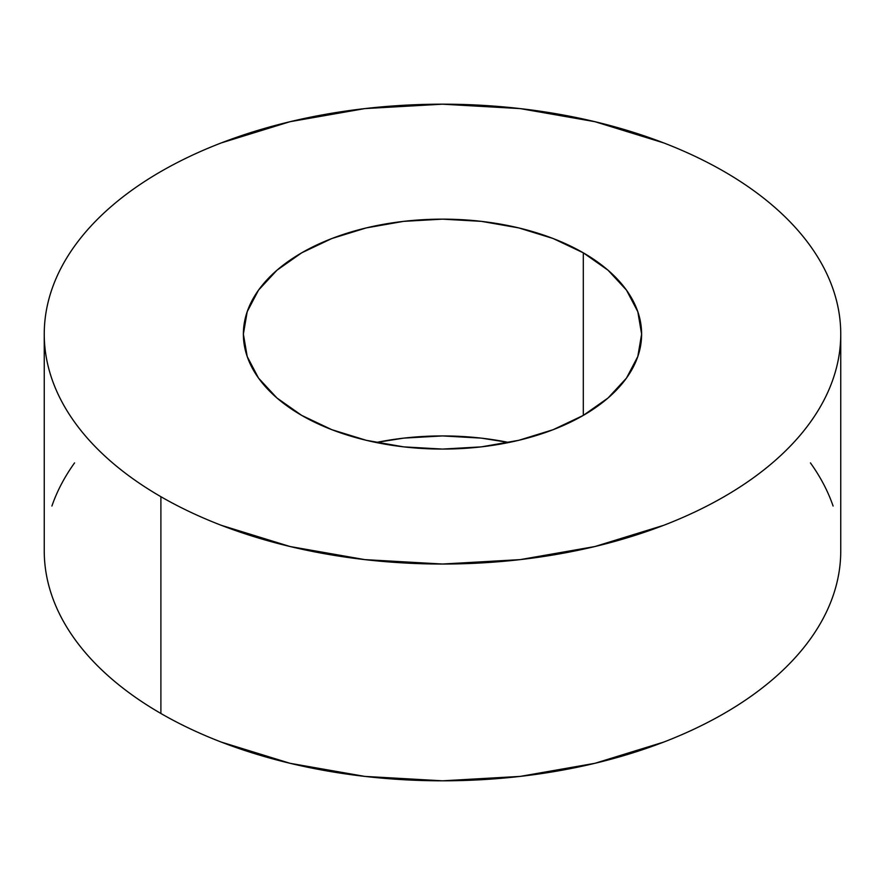 <?xml version="1.0" encoding="UTF-8"?>
<svg xmlns="http://www.w3.org/2000/svg" width="885" height="885" viewBox="0 0 885 885"><rect width="100%" height="100%" fill="white"/><g stroke="black" fill="none" stroke-linecap="round" stroke-linejoin="round"><path stroke-width="1.33" d="M301.697 415.397A199.125 114.962 180 0 1 243.375 334.11A199.125 114.962 180 0 1 366.301 227.899A199.125 114.962 180 0 1 583.303 252.822L583.303 415.397L553.125 429.701L518.698 440.321L481.351 446.87L442.5 449.071L403.648 446.87L366.301 440.321L331.875 429.701L301.697 415.397L276.939 397.984L258.531 378.105L247.203 356.533L243.375 334.11L247.203 311.686L258.531 290.114L276.939 270.235L301.697 252.822L331.875 238.519L366.301 227.899L403.648 221.35L442.5 219.148L481.351 221.35L518.698 227.899L553.125 238.519L583.303 252.822L608.061 270.235L626.469 290.114L637.797 311.686L641.625 334.11L637.797 356.533L626.469 378.105L608.061 397.984L583.303 415.397L583.303 252.822A199.125 114.962 180 0 1 641.625 334.11A199.125 114.962 180 0 1 518.698 440.321A199.125 114.962 180 0 1 301.697 415.397M508.864 442.5A199.125 114.962 0 0 0 376.136 442.5L403.648 438.13L442.5 435.929L481.351 438.13L508.875 442.5M840.75 334.11C840.75 349.21 838.195 364.155 833.095 378.968C827.995 393.77 820.439 408.151 810.439 422.101C800.427 436.051 788.159 449.292 773.634 461.848C759.109 474.404 742.592 486.02 724.107 496.695C705.611 507.37 685.499 516.895 663.761 525.292L594.908 546.532L520.192 559.619L442.5 564.033L364.808 559.619L290.092 546.532L221.239 525.292C199.501 516.895 179.389 507.37 160.893 496.695A398.25 229.923 180 0 1 44.25 334.11A398.25 229.923 180 0 1 290.092 121.688A398.25 229.923 180 0 1 724.107 171.524A398.25 229.923 180 0 1 840.75 334.11C840.75 319.009 838.195 304.064 833.095 289.251C827.995 274.45 820.439 260.068 810.439 246.118C800.427 232.169 788.159 218.927 773.634 206.371C759.109 193.815 742.592 182.199 724.107 171.524C705.611 160.849 685.499 151.324 663.761 142.927L594.908 121.688L520.192 108.601L442.5 104.187L364.808 108.601L290.092 121.688L221.239 142.927C199.501 151.324 179.389 160.849 160.893 171.524C142.408 182.199 125.891 193.815 111.366 206.371C96.841 218.927 84.573 232.169 74.561 246.118C64.561 260.068 57.005 274.45 51.905 289.251C46.805 304.064 44.25 319.009 44.25 334.11C44.25 349.21 46.805 364.155 51.905 378.968C57.005 393.77 64.561 408.151 74.561 422.101C84.573 436.051 96.841 449.292 111.366 461.848C125.891 474.404 142.408 486.02 160.893 496.695L160.893 713.476A398.25 229.923 0 0 1 44.25 550.89C44.25 565.991 46.805 580.936 51.905 595.749C57.005 610.55 64.561 624.932 74.561 638.881C84.573 652.831 96.841 666.073 111.366 678.629C125.891 691.185 142.408 702.801 160.893 713.476A398.25 229.923 0 0 0 594.908 763.312A398.25 229.923 0 0 0 840.75 550.89L840.75 334.11A398.25 229.923 180 0 1 594.908 546.532A398.25 229.923 180 0 1 160.893 496.695L160.893 713.476C179.389 724.151 199.501 733.676 221.239 742.072L290.092 763.312L364.808 776.399L442.5 780.813L520.192 776.399L594.908 763.312L663.761 742.072C685.499 733.676 705.611 724.151 724.107 713.476C742.592 702.801 759.109 691.185 773.634 678.629C788.159 666.073 800.427 652.831 810.439 638.881C820.439 624.932 827.995 610.55 833.095 595.749C838.195 580.936 840.75 565.991 840.75 550.89M833.095 506.032C827.995 491.23 820.439 476.849 810.439 462.899M74.561 462.899C64.561 476.849 57.005 491.23 51.905 506.032M44.25 550.89L44.25 334.11"/></g></svg>
